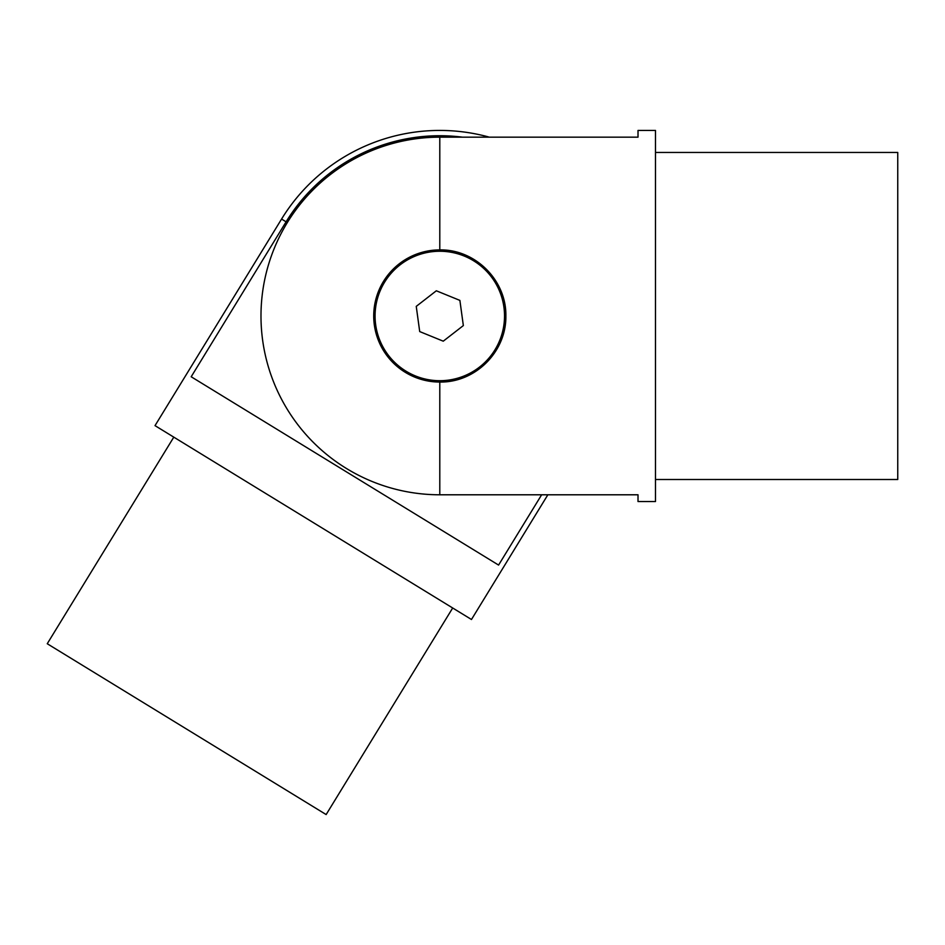 <?xml version="1.0" encoding="UTF-8"?>
<svg xmlns="http://www.w3.org/2000/svg" width="945" height="945" viewBox="0 0 945 945"><rect width="100%" height="100%" fill="white"/><g stroke="black" fill="none" stroke-linecap="round" stroke-linejoin="round"><path stroke-width="1.42" d="M173.797 437.145L47.25 643.734L326.143 814.566L452.69 607.989M547.852 494.79L471.472 619.495L155.015 425.64L281.575 219.051A185.551 185.551 0 0 1 489.345 137.167M462.495 137.167A180.247 180.247 0 0 0 286.087 221.827L191.185 376.76L498.582 565.075L541.639 494.79M439.791 251.252A64.732 64.732 0 0 0 375.07 315.984A64.732 64.732 0 0 0 439.791 380.705A64.732 64.732 0 0 0 504.524 315.984A64.732 64.732 0 0 0 439.791 251.252M436.33 290.788L459.884 300.392L463.345 325.576L443.252 341.18L419.71 331.577L416.249 306.381L436.33 290.788M443.252 341.18L448.958 336.751M419.71 331.577L439.791 339.763M420.265 303.262L416.249 306.381M439.791 382.052A66.067 66.067 0 0 1 373.724 315.984A66.067 66.067 0 0 1 439.791 249.905C475.441 249.244 506.532 280.405 505.87 315.984C506.437 351.658 475.548 382.654 439.791 382.052L439.791 494.79L638.017 494.79L638.017 501.535L655.487 501.535L655.487 130.434L638.017 130.434L638.017 137.167L439.791 137.167A178.818 178.818 0 0 0 260.985 315.984A178.818 178.818 0 0 0 439.791 494.79M655.487 152.452L897.75 152.452L897.75 479.505L655.487 479.505M281.575 219.051L286.087 221.827M439.791 137.167L439.791 249.905"/></g></svg>
